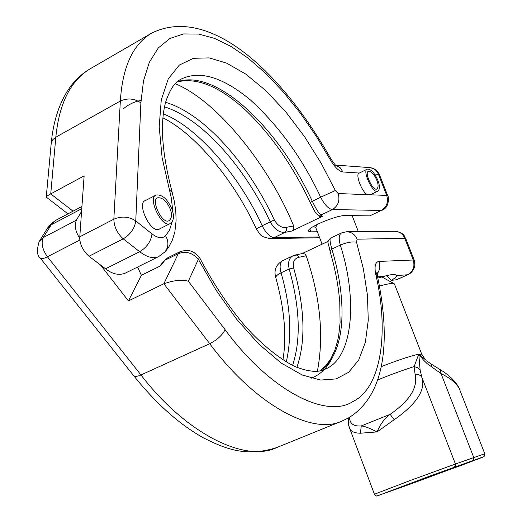<?xml version="1.0" encoding="UTF-8"?>
<svg xmlns="http://www.w3.org/2000/svg" width="522" height="522" viewBox="0 0 522 522"><rect width="100%" height="100%" fill="white"/><g stroke="black" fill="none" stroke-linecap="round" stroke-linejoin="round"><path stroke-width="0.78" d="M317.924 215.247L319.986 216.63L322.355 216.369L291.844 231.044L293.729 228.949L293.671 225.948C270.344 168.384 218.744 101.522 175.17 83.664M293.671 225.948L286.213 227.364C281.436 227.951 277.476 225.471 274.324 219.925C247.813 162.968 203.906 113.737 165.624 102.305M317.343 224.349L315.68 227.344L322.087 244.172M315.777 227.631L313.507 226.417M439.974 369.485L440.17 369.609C448 374.287 453.925 379.755 457.951 386.006L459.249 388.57C456.326 383.109 450.251 378.117 441.025 373.595L427.094 363.573L423.251 359.834L418.774 354.184L420.138 370.215L421.985 377.68C425.75 390.058 416.478 404.08 394.162 419.747L377.001 431.922L360.454 433.221C354.014 433.116 350.321 431.237 349.362 427.577L349.362 427.583C349.061 425.058 348.409 428.516 348.428 417.972M430.604 363.69L440.17 369.609L441.025 373.595L473.806 457.579L484.781 453.735M426.637 360.819L430.872 363.854L432.438 367.716M425.326 359.658L418.774 354.184L414.109 366.555L415.075 374.209C418.435 374.078 420.739 375.24 421.985 377.68L455.458 464.025L473.806 457.579L473.043 460.561L430.415 475.862L377.693 495.75L461.278 465.356C482.498 457.416 490.948 454.003 473.043 460.561M360.454 433.221L361.263 425.945C353.557 426.481 349.649 423.603 349.551 417.319M377.001 431.922C369.746 428.138 364.5 426.148 361.263 425.945L390.156 414.331C384.929 417.965 380.545 423.831 377.001 431.922M415.075 374.209C418.187 387.246 409.887 400.615 390.156 414.331L394.162 419.747M377.621 379.996C388.485 375.468 400.648 370.985 414.109 366.555L417.717 367.697L420.138 370.215M379.455 286.043C388.048 283.7 392.955 282.931 394.175 283.74L394.547 284.236M317.356 231.775L310.962 231.833L308.619 231.207C305.788 228.036 336.351 215.188 345.003 215.579L369.811 215.854L381.236 210.444C386.802 207.058 388.622 202.047 386.704 195.411L378.424 174.302L374.502 174.048M170.289 209.224C172.195 214.438 171.842 218.189 169.239 220.486C162.57 225.55 150.284 199.658 157.677 197.799C162.623 197.362 166.831 201.172 170.289 209.224M171.966 209.25C174.355 215.769 173.917 220.46 170.655 223.331C162.335 229.673 146.963 197.296 156.202 194.974C162.388 194.432 167.64 199.189 171.966 209.25M170.655 223.331L159.778 228.825C151.367 235.207 136.066 202.96 145.377 200.585L156.202 194.974M376.825 180.299C378.45 184.455 378.496 187.313 376.962 188.86C373.152 192.076 363.899 171.986 368.467 171.281C371.442 171.34 374.228 174.341 376.825 180.299M377.843 180.358C379.872 185.551 379.931 189.121 378.013 191.065C373.256 195.091 361.681 169.963 367.39 169.095C371.109 169.161 374.594 172.919 377.843 180.358M387.8 195.913L386.704 195.411L367.756 194.686C362.516 193.76 354.601 173.421 359.325 173.05L367.39 169.095M79.69 238.228C75.416 231.559 74.294 225.55 76.323 220.206L81.562 211.495L79.69 238.228C80.107 244.955 83.207 250.965 88.981 256.263L105.568 268.791C112.119 273.998 118.546 275.512 124.836 273.345L125.058 273.234M47.704 227.846L51.45 223.423L56.226 220.075L51.228 224.793L43.261 237.549C40.925 242.984 42.308 249.392 47.424 256.785C43.47 258.775 41.088 259.199 40.285 258.057L40.279 258.057C36.99 255.715 36.612 250.208 39.137 241.542L43.261 237.549L76.323 220.206M377.85 278.056L383.82 276.425C389.523 274.729 393.399 274.18 395.435 274.781L396.537 275.544C396.896 276.347 395.213 277.939 391.493 280.314L396.648 279.785L407.591 274.774C413.254 271.486 415.107 266.474 413.156 259.741L404.733 238.273L357.074 239.193L356.559 242.228L363.338 268.745L367.455 295.25L368.264 320.286L365.361 342.308L358.718 359.945L348.729 372.264L336.09 378.913L320.743 380.062L302.179 375.005L281.097 362.96L258.697 343.978L236.499 319.079L216.004 290.101L198.38 259.29L188.351 281.214L225.119 329.734C270.109 390.991 326.609 419.14 352.983 401.496C381.68 387.676 389.158 331.229 375.723 274.135C374.248 266.298 375.311 262.064 378.907 261.424L414.148 259.963L405.724 238.495L404.733 238.273C402.814 233.915 399.656 231.585 395.258 231.285L347.117 231.742C351.939 232.251 355.26 234.73 357.074 239.193M386.456 275.733L391.493 280.314M394.678 231.285L395.252 231.285C405.966 233.314 404.211 237.477 405.724 238.495M199.567 257.6L198.38 259.29C192.559 252.765 185.865 250.886 178.309 253.659L163.856 283.759C173.715 280.288 181.884 279.44 188.351 281.214M180.247 251.604L178.309 253.659L164.972 260.23L167.96 257.659L180.247 251.604M414.187 260.06L414.892 265.085L413.809 269.15L411.186 272.673L408.178 274.637M225.119 329.734C222.268 335.222 217.139 339.881 209.733 343.711L140.953 374.953C186.478 434.258 245.444 462.877 276.856 447.517L342.191 420.967C312.743 435.609 255.349 405.052 209.733 343.711L163.856 283.759L128.432 300.907L100.348 264.85M124.836 273.345L158.636 256.609C153.266 258.892 146.95 257.261 139.687 251.715L123.225 238.848C117.235 233.354 114.109 226.802 113.835 219.181C121.665 215.925 128.98 216.506 135.766 220.93L152 233.889C157.703 238.195 162.231 238.835 165.585 235.807L169.546 230.058L172.051 222.189M67.958 213.87L46.243 197.101C45.969 196.761 47.469 195.691 50.738 193.89L84.14 175.849L81.562 211.495M88.981 256.263L123.225 238.848C130.507 234.443 134.689 228.473 135.766 220.93L140.881 102.925L143.504 80.864L149.357 62.255L158.303 47.946L169.918 38.471L183.62 33.937L198.699 34.087L214.451 38.354L230.939 46.386L248.348 58.288L266.122 73.791L283.694 92.387L300.509 113.391L316.091 136.014L330.087 159.432C334.589 167.086 338.876 171.268 342.961 171.973L340.24 167.816L335.803 165.265M382.026 210.288C390.397 207.09 388.329 194.98 387.748 195.783L379.468 174.674L378.424 174.302C376.76 170.433 374 168.208 370.144 167.634L335.594 165.082M369.478 167.582L373.687 168.613L375.931 169.989L377.882 171.96L379.468 174.674M369.811 215.854L381.236 210.444L332.429 209.557C328.455 208.878 324.534 204.768 320.671 197.218L312.313 201.296C316.104 209.126 319.001 213.713 321.004 215.057L322.355 216.369M176.978 81.947C215.632 67.762 278.37 127.459 312.313 201.296L310.218 202.405C313.624 209.42 315.68 213.204 316.391 213.772L318.511 215.214L320.684 215.168L332.429 209.557C338.197 205.922 340.116 200.585 338.178 193.551L367.756 194.686M159.654 266.305L163.882 260.974L164.972 260.23L160.469 265.9L141.397 275.277L137.56 267.042M141.397 275.277L128.432 300.907M329.969 250.782C328.129 241.073 326.23 242.867 330.57 238.084C329.558 238.795 329.989 242.456 331.861 249.066C348.252 303.765 345.199 354.771 319.979 370.796M302.036 253.62L328.194 241.294M296.901 367.273C305.931 340.97 304.848 307.869 293.658 267.962L289.195 269.026C287.694 262.357 288.999 257.933 293.11 255.76L282.624 260.706C279.942 262.481 279.414 266.527 281.038 272.843L289.195 269.026C299.954 307.523 301.09 339.626 292.614 365.328M293.658 267.962C292.522 262.122 294.219 258.579 298.741 257.32L297.866 255.897L296.607 255.03L293.11 255.76M298.741 257.32L306.192 255.78L304.972 254.083L302.806 253.477L295.569 254.951M306.192 255.78C320.332 297.259 324.071 335.724 317.415 371.181M286.213 227.364L286.421 230.293L285.149 232.323C279.381 232.825 274.415 229.321 270.239 221.817C244.472 166.466 201.923 118.592 164.534 106.847M141.012 100.381C134.382 101.62 128.458 104.465 123.231 108.922M274.324 219.925L262.175 225.752C265.979 233.145 269.952 237.105 274.102 237.64L319.327 236.936M420.739 479.809L452.894 467.901L420.739 479.809M349.792 428.732L374.431 494.223C375.938 495.822 376.793 496.376 377.001 495.893L389.954 491.391M454.003 467.334L455.419 465.996L455.458 464.025L412.256 479.751L374.431 494.223M381.23 366.659C397.19 360.382 409.705 356.219 418.774 354.184L421.783 354.294M310.962 231.833L309.859 228.943M172.873 212.232L171.347 198.145L162.12 157.722L159.197 126.879L161.259 99.956L168.228 78.972L179.359 65.054L193.453 58.294L209.152 57.896L226.444 63.064L245.647 74.02L265.822 90.6L285.854 111.969L304.639 136.803L321.317 163.503L335.333 190.523L338.178 193.551M359.325 173.05L342.961 171.973M152 233.889C150.975 241.405 146.871 247.35 139.687 251.715L105.568 268.791M39.718 240.609L47.124 228.773L51.228 224.793L81.765 208.669M40.494 258.325L133.351 375.305C134.643 376.78 137.175 376.662 140.953 374.953L47.424 256.785L79.833 240.048M396.537 275.544L407.591 274.774L395.957 279.981M346.523 231.742L341.421 232.962C338.922 234.659 338.556 238.704 340.318 245.112C346.869 242.358 352.278 241.399 356.559 242.228M199.652 257.738C212.539 282.213 226.848 303.98 242.586 323.04C262.449 346.81 287.152 363.964 297.69 367.592C309.67 371.827 318.492 372.467 324.142 369.524C353.159 359.847 357.942 299.621 340.318 245.112L331.861 249.066L329.995 250.873L333.571 264.139L336.416 277.162L338.504 289.834L339.763 301.553L340.083 322.74L338.713 335.405L337.551 341.218L334.752 350.484L330.707 358.992L325.702 365.791L319.836 370.822M377.484 276.379L375.723 274.135M377.086 274.07C379.918 269.978 380.525 265.763 378.907 261.424M383.82 276.425L377.589 276.856M140.881 102.925C134.526 98.423 127.681 97.79 120.341 101.02C122.52 66.783 132.993 44.135 151.765 33.082L90.789 68.434C70.835 80.173 59.182 103.102 55.828 137.214L120.341 101.02L113.835 219.181L79.722 236.844M46.275 196.879L51.26 142.852L52.866 139.609L55.828 137.214L50.738 193.89L73.047 211.182M330.661 158.479L330.087 159.432M164.384 252.511L165.082 251.78C168.665 246.808 168.828 241.484 165.585 235.807M172.169 192.246L169.409 190.08M335.333 190.523L320.671 197.218C302.701 158.864 279.374 126.526 250.704 100.204C222.985 77.139 199.822 70.098 181.199 79.076C178.413 80.858 172.606 82.639 166.146 100.472C159.725 121.665 161.69 152.104 172.045 191.796L174.387 201.57L175.764 211.11L176.116 220.304L174.883 231.761L172.469 239.905L168.58 247.356L165.082 251.78L158.636 256.609M291.844 231.044L285.149 232.323L274.102 237.64L269.933 238.58C259.565 236.257 260.83 235.376 256.335 228.864L262.175 225.752C240.805 178.172 198.536 127.459 163.353 113.926M332.905 356.526C327.947 367.292 320.723 374.522 311.236 378.209M286.304 361.916C292.255 335.111 290.5 305.422 281.038 272.843C277.319 274.611 275.59 276.282 275.844 277.854C284.47 309.181 286.826 336.514 282.924 359.841M457.096 466.407L406.194 485.362M389.941 491.398L409.992 484.207M410.233 484.142L478.322 458.91C486.432 455.778 483.235 456.841 484.429 456.137L484.775 453.716L459.249 388.577M425.299 359.625L421.717 354.125L394.436 283.961M394.175 283.74L381.902 276.921M358.346 231.631L352.167 215.658M370.052 194.889L378.013 191.065M56.226 220.075L81.921 206.484M199.645 257.711C195.685 253.718 193.492 251.878 193.075 252.191C190.223 250.175 185.956 249.973 180.273 251.591M342.191 420.967L348.592 417.874C386.743 394.351 390.528 337.747 377.399 275.975L377.112 271.982L376.153 274.409M335.972 165.402L336.507 165.728C336.266 166.407 334.334 164.019 330.707 158.558C282.154 72.649 209.609 4.581 151.765 33.082M180.188 79.638L181.199 79.076M310.218 202.399C292.907 166.205 272.092 136.164 247.774 112.276C225.06 90.665 199.763 76.095 176.867 82.039M330.57 238.084L341.421 232.962M163.993 260.837L167.94 257.666M275.773 277.587C273.685 270.246 275.968 264.621 282.624 260.706M276.856 447.517C247.004 457.057 226.809 449.696 203.188 437.723C179.32 424.334 156.13 403.643 133.632 375.657M256.322 228.838C233.08 178.165 193.773 132.927 162.923 117.848M51.228 143.035C53.466 120.419 59.658 101.907 69.798 87.5C75.651 79.422 82.646 73.067 90.789 68.434M319.64 237.758L270.448 238.567"/></g></svg>
